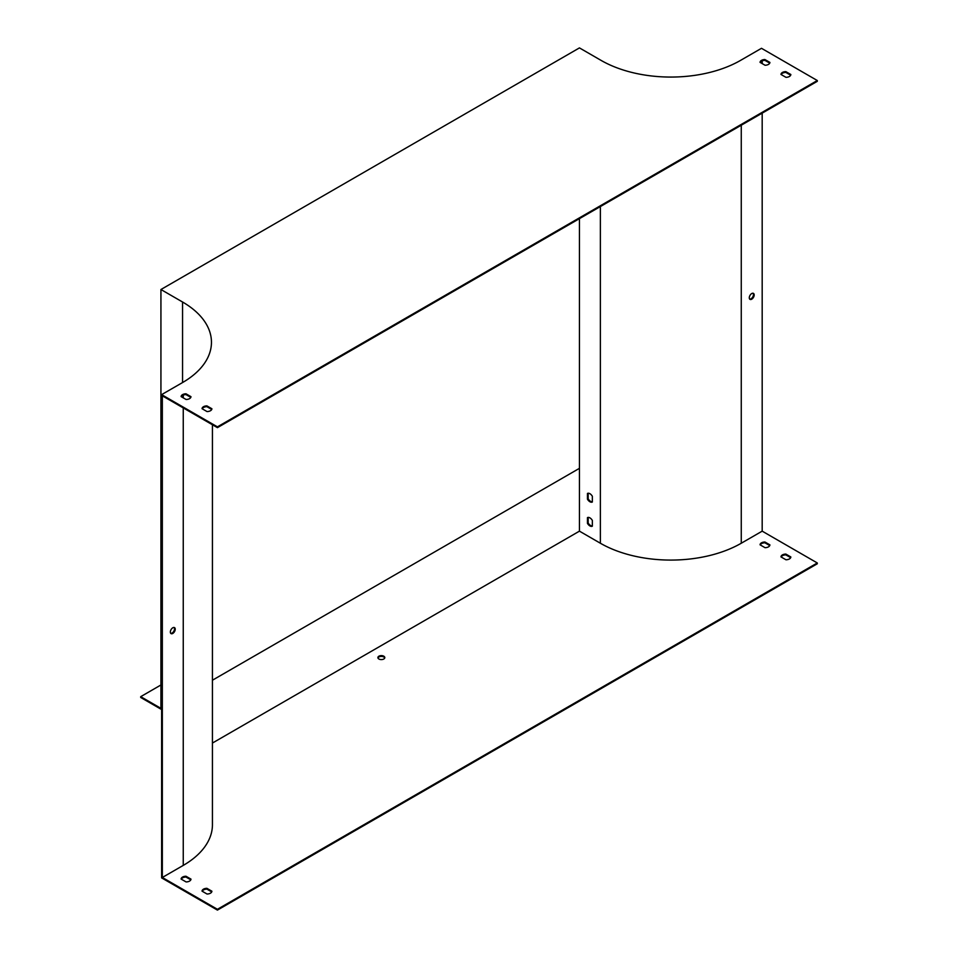 <?xml version="1.0" encoding="UTF-8"?>
<svg xmlns="http://www.w3.org/2000/svg" width="958" height="958" viewBox="0 0 958 958"><rect width="100%" height="100%" fill="white"/><g stroke="black" fill="none" stroke-linecap="round" stroke-linejoin="round"><path stroke-width="1.44" d="M161.627 394.624L217.43 426.849L817.294 80.52L761.49 48.307L740.57 60.378A98.638 56.953 180 0 1 601.061 60.378L579.446 47.9L160.932 289.52L182.559 302.01A98.638 56.953 180 0 1 211.455 342.281A98.638 56.953 180 0 1 182.559 382.553L161.627 394.624L161.627 877.887L217.43 910.1L217.43 909.298L817.294 562.969L762.185 531.151L762.185 113.14M749.683 299.1A3.449 1.988 120 0 0 751.036 298.788A3.449 1.988 120 0 0 753.18 296.07A3.449 1.988 120 0 0 753.072 293.244M762.185 63.611L762.185 60.857M212.436 743.049L579.446 531.151L600.367 543.234A99.632 57.516 0 0 0 741.264 543.234L762.185 531.151M754.174 294.968A3.449 1.988 120 0 0 753.455 293.387A3.449 1.988 120 0 0 750.006 295.375A3.449 1.988 120 0 0 750.006 299.363A3.449 1.988 120 0 0 751.731 299.195A3.449 1.988 120 0 0 754.174 294.968M579.446 531.151L579.446 218.652M781.141 74.544A4.934 2.85 180 0 1 785.859 72.437L790.673 75.215M760.221 62.462A4.934 2.85 180 0 1 764.927 60.354L769.741 63.132M181.278 396.708A4.934 2.85 180 0 1 185.996 394.6L190.81 397.378M202.21 408.791A4.934 2.85 180 0 1 206.916 406.683L211.73 409.461M217.43 909.298L162.333 877.48L162.333 395.834L217.43 427.651L817.294 81.322L817.294 80.52M217.43 910.1L817.294 563.771L817.294 562.969M588.164 493.238L588.164 498.795A4.934 2.85 -120 0 0 592.343 501.824M588.164 517.392L588.164 522.96A4.934 2.85 -120 0 0 592.343 525.978M161.627 709.555L140.706 697.472L140.706 696.67L160.932 684.982M140.706 696.67L160.932 708.345L160.932 289.52M174.128 627.49A3.449 1.988 -60 0 1 174.248 630.316A3.449 1.988 -60 0 1 172.093 633.034A3.449 1.988 -60 0 1 170.752 633.346M217.43 426.849L217.43 427.651M785.859 71.634L790.841 74.508A4.934 2.85 180 0 1 785.955 77.323L780.974 74.449A4.934 2.85 180 0 1 785.859 71.634L785.859 72.437M764.927 59.552L769.909 62.426A4.934 2.85 180 0 1 765.035 65.24L760.053 62.366A4.934 2.85 180 0 1 764.927 59.552L764.927 60.354M185.996 393.798L190.977 396.672A4.934 2.85 180 0 1 186.091 399.486L181.11 396.612A4.934 2.85 180 0 1 185.996 393.798L185.996 394.6M206.916 405.881L211.898 408.755A4.934 2.85 180 0 1 207.024 411.569L202.042 408.695A4.934 2.85 180 0 1 206.916 405.881L206.916 406.683M162.333 877.48L183.253 865.397A99.632 57.516 0 0 0 212.436 824.73L212.436 424.765M172.787 633.442A3.449 1.988 120 0 0 175.051 630.4A3.449 1.988 120 0 0 174.524 627.634A3.449 1.988 120 0 0 171.063 629.622A3.449 1.988 120 0 0 171.063 633.609A3.449 1.988 120 0 0 172.787 633.442M377.967 658.002A3.449 1.988 180 0 1 380.362 656.493A3.449 1.988 180 0 1 383.787 656.996A3.449 1.988 180 0 1 384.733 658.002M781.141 556.993A4.934 2.85 180 0 1 785.859 554.886L790.673 557.664M760.221 544.91A4.934 2.85 180 0 1 764.927 542.803L769.741 545.581M181.278 879.157A4.934 2.85 180 0 1 185.996 877.049L190.81 879.827M202.21 891.239A4.934 2.85 180 0 1 206.916 889.132L211.73 891.91M378.901 659.008A3.449 1.988 180 0 1 377.895 657.607A3.449 1.988 180 0 1 380.027 655.763A3.449 1.988 180 0 1 383.787 656.194A3.449 1.988 180 0 1 384.805 657.607A3.449 1.988 180 0 1 382.673 659.439A3.449 1.988 180 0 1 378.901 659.008M785.955 559.771A4.934 2.85 0 0 0 790.841 556.957L785.859 554.083A4.934 2.85 0 0 0 780.974 556.897L785.955 559.771M765.035 547.689A4.934 2.85 0 0 0 769.909 544.874L764.927 542A4.934 2.85 0 0 0 760.053 544.815L765.035 547.689M186.091 881.935A4.934 2.85 0 0 0 190.977 879.121L185.996 876.247A4.934 2.85 0 0 0 181.11 879.061L186.091 881.935M207.024 894.018A4.934 2.85 0 0 0 211.898 891.203L206.916 888.329A4.934 2.85 0 0 0 202.042 891.144L207.024 894.018M587.458 499.19A4.934 2.85 -120 0 0 592.343 502.016L592.343 496.268A4.934 2.85 -120 0 0 587.458 493.442L587.458 499.19L588.164 498.795M587.458 523.355A4.934 2.85 -120 0 0 592.343 526.182L592.343 520.422A4.934 2.85 -120 0 0 587.458 517.607L587.458 523.355L588.164 522.96M206.916 888.329L206.916 889.132M185.996 876.247L185.996 877.049M764.927 542L764.927 542.803M785.859 554.083L785.859 554.886M579.446 468.33L212.436 680.216M741.264 543.234L741.264 125.223M182.559 302.01L182.559 382.553M183.253 865.397L183.253 407.916M183.253 397.845L183.253 395.103M600.367 543.234L600.367 206.569"/></g></svg>
